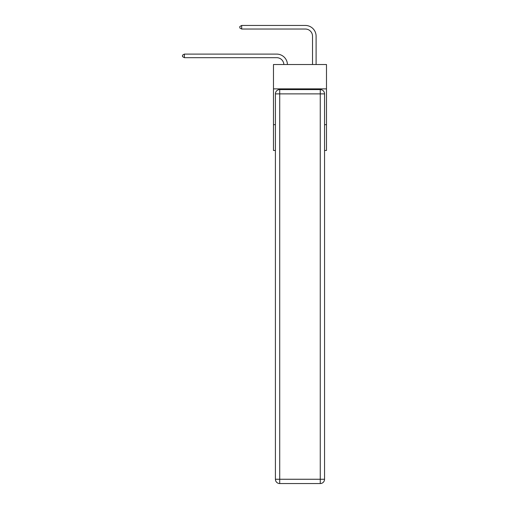 <?xml version="1.0" encoding="UTF-8"?>
<svg xmlns="http://www.w3.org/2000/svg" width="509" height="509" viewBox="0 0 509 509"><rect width="100%" height="100%" fill="white"/><g stroke="black" fill="none" stroke-linecap="round" stroke-linejoin="round"><path stroke-width="0.76" d="M326.485 88.871L326.485 64.516L273.479 64.516L273.479 88.871L326.485 88.871L326.485 150.473L324.551 150.473M275.414 124.686L273.479 124.686L273.479 88.871M326.485 124.686L324.551 124.686M273.479 124.686L273.479 150.473L275.414 150.473M276.705 57.682A7.164 7.164 178.8 0 1 283.863 64.516A7.164 7.164 0 0 0 276.705 57.682L184.373 57.682L182.515 56.607L182.515 55.176L184.373 54.1L276.705 54.1A10.746 10.746 -1.2 0 1 287.445 64.516M312.52 64.516L312.52 36.196A7.164 7.164 0 0 0 305.355 29.032L241.68 29.032L239.815 27.957L239.815 26.525L241.68 25.45L305.355 25.45A10.746 10.746 0 0 1 316.102 36.196L316.102 64.516M279.715 89.584L320.256 89.584A4.295 4.295 0 0 1 324.551 93.885L324.551 479.255A4.295 4.295 0 0 1 320.256 483.55L279.715 483.55L279.715 479.255L320.256 479.255L320.256 93.885L279.715 93.885L279.715 479.255L275.414 479.255L275.414 93.885L279.715 93.885L279.715 89.584A4.295 4.295 0 0 0 275.414 93.885A4.295 4.295 0 0 1 279.715 89.584M275.414 479.255A4.295 4.295 0 0 0 279.715 483.55A4.295 4.295 0 0 1 275.414 479.255M312.52 36.196A7.164 7.164 0 0 0 305.355 29.032A7.164 7.164 0 0 1 312.52 36.196A7.164 7.164 0 0 0 305.355 29.032A7.164 7.164 0 0 1 312.52 36.196A7.164 7.164 0 0 0 305.355 29.032A7.164 7.164 0 0 1 312.52 36.196A7.164 7.164 0 0 0 305.355 29.032A7.164 7.164 0 0 1 312.52 36.196A7.164 7.164 0 0 0 305.355 29.032A7.164 7.164 0 0 1 312.52 36.196A7.164 7.164 0 0 0 305.355 29.032A7.164 7.164 0 0 1 312.52 36.196A7.164 7.164 0 0 0 305.355 29.032M241.68 29.032L241.68 25.45L305.355 25.45M184.373 54.1L184.373 57.682M320.256 483.55A4.295 4.295 0 0 0 324.551 479.255L320.256 479.255L320.256 483.55M324.551 93.885A4.295 4.295 0 0 0 320.256 89.584L320.256 93.885L324.551 93.885"/></g></svg>
